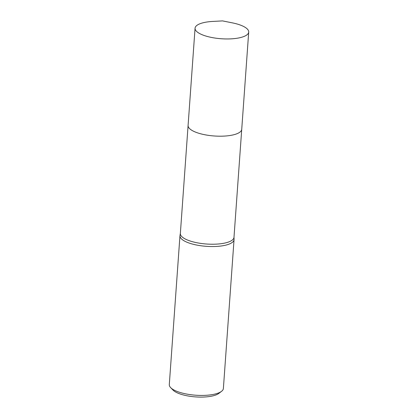 <?xml version="1.0" encoding="UTF-8"?>
<svg xmlns="http://www.w3.org/2000/svg" width="418" height="418" viewBox="0 0 418 418"><rect width="100%" height="100%" fill="white"/><g stroke="black" fill="none" stroke-linecap="round" stroke-linejoin="round"><path stroke-width="0.63" d="M188.084 125.567L180.351 233.495A26.888 8.621 4.1 0 0 195.614 242.477A26.888 8.621 4.1 0 0 224.513 243.124A26.888 8.621 4.1 0 0 233.991 237.34L241.724 129.413M195.06 28.225A26.893 8.621 4.1 0 0 201.419 34.417A26.893 8.621 4.1 0 0 230.83 38.869A26.893 8.621 4.1 0 0 248.705 32.071A26.893 8.621 4.1 0 0 242.351 25.874A26.893 8.621 4.1 0 0 232.319 22.854L222.548 20.9L212.595 21.443A26.893 8.621 4.1 0 0 195.06 28.225L188.09 125.468A26.888 8.621 4.1 0 0 203.357 134.444A26.888 8.621 4.1 0 0 232.256 135.098M180.357 233.359L180.001 235.449A27.113 8.694 4.1 0 0 179.965 235.721A27.113 8.694 4.1 0 0 195.358 244.776A27.113 8.694 4.1 0 0 224.497 245.434A27.113 8.694 4.1 0 0 234.049 239.598A27.113 8.694 4.1 0 0 234.054 239.326L234.002 237.205M179.965 235.721L169.295 384.607A27.113 8.694 4.1 0 0 170.68 387.653A27.113 8.694 4.1 0 0 213.828 394.315A27.113 8.694 4.1 0 0 221.571 391.305A27.113 8.694 4.1 0 0 223.379 388.484L234.049 239.598M170.68 387.653L173.062 390.104A24.401 7.822 4.1 0 0 211.895 396.097A24.401 7.822 4.1 0 0 218.865 393.39L221.571 391.305M188.09 125.468A26.893 8.621 4.1 0 0 194.448 131.665A26.893 8.621 4.1 0 0 223.86 136.111A26.893 8.621 4.1 0 0 241.735 129.314L248.705 32.071"/></g></svg>

